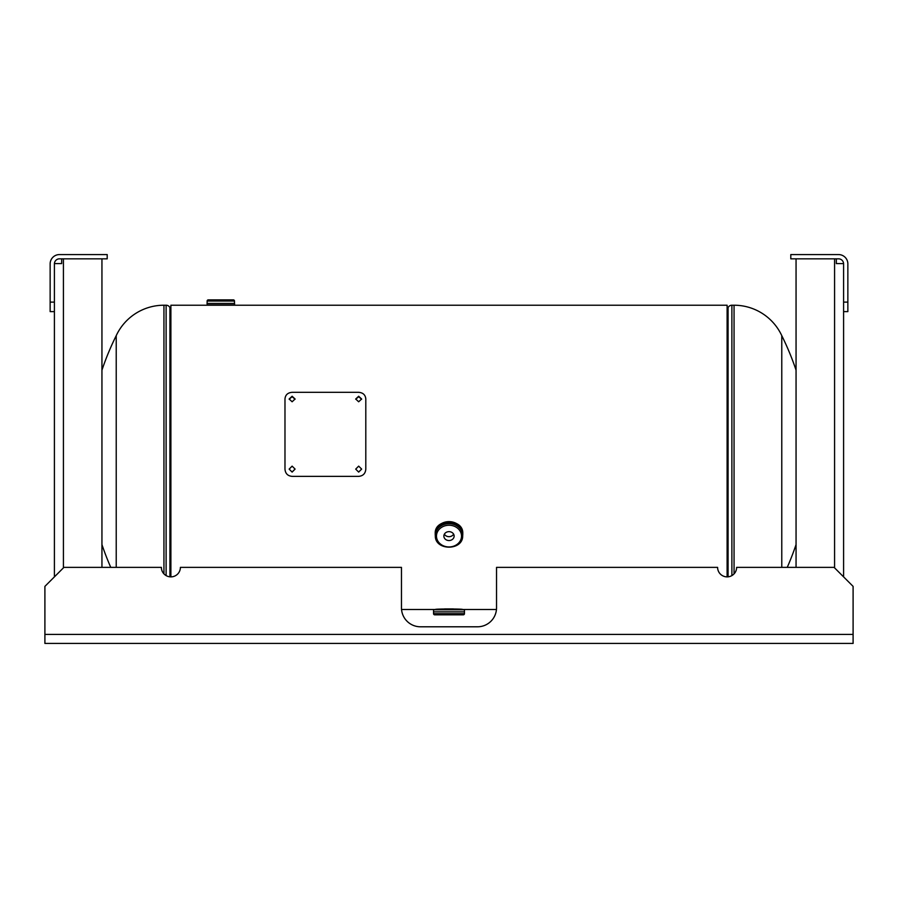 <?xml version="1.0" encoding="UTF-8"?>
<svg xmlns="http://www.w3.org/2000/svg" width="898" height="898" viewBox="0 0 898 898"><rect width="100%" height="100%" fill="white"/><g stroke="black" fill="none" stroke-linecap="round" stroke-linejoin="round"><path stroke-width="1.35" d="M211.4 305.23A0.572 0.572 0 0 0 211.311 305.219L170.889 305.219L170.889 576.875M211.299 305.219L727.111 305.219L727.111 576.875M462.672 609.484C463.649 608.799 434.396 608.799 435.328 609.484L401.541 609.484A19.015 19.015 0 0 0 420.477 626.793L477.523 626.793A19.015 19.015 0 0 0 496.459 609.484L462.672 609.484M781.776 567.368L781.776 335.65A52.634 52.634 0 0 0 734.059 305.219L731.881 305.219L731.881 575.596M727.111 307.688L727.93 307.688L727.93 576.83M731.881 305.219A4.232 4.232 0 0 0 728.076 307.599L727.93 307.688M116.224 567.368L116.224 335.65A52.634 52.634 0 0 1 163.941 305.219L166.119 305.219A4.232 4.232 0 0 1 169.924 307.599L170.889 307.688M435.485 609.473A0.572 0.572 0 0 1 435.35 609.484L462.65 609.484A0.572 0.572 0 0 1 462.515 609.473M464.446 609.776L433.554 609.776L464.446 609.776L464.434 611.864L433.566 611.864L433.554 609.776M433.532 611.864L464.468 611.864L433.532 611.864M433.554 611.886L433.554 613.682A1.145 1.145 0 0 0 434.688 614.827L463.312 614.827A1.145 1.145 0 0 0 464.446 613.682L464.446 611.886M234.591 304.938L207.303 305.219L207.034 303.434L234.569 303.434L234.591 304.938L207.011 304.938M215.666 303.434L207.112 303.434L207.135 301.021A1.145 1.145 0 0 1 208.269 299.876L233.334 299.876A1.145 1.145 0 0 1 234.479 301.021L234.479 303.412L207.135 303.412M225.937 303.434L234.49 303.434M443.87 536.095A5.13 4.445 180 0 0 449 540.54A5.13 4.445 180 0 0 454.13 536.095A5.13 4.445 180 0 0 449 531.65A5.13 4.445 180 0 0 443.87 536.095M444.375 534.164A5.13 4.445 180 0 0 449 536.678A5.13 4.445 180 0 0 453.625 534.164M435.216 533.558L435.328 535.881A13.784 11.943 0 0 1 435.216 534.299A13.784 11.943 0 0 1 449 522.367A13.784 11.943 0 0 1 462.784 534.299L462.784 533.558A13.784 11.943 0 0 0 449 521.626A13.784 11.943 0 0 0 435.216 533.558C434.385 518.101 463.615 518.101 462.784 533.558M462.672 535.522C463.424 551.024 434.576 551.024 435.328 535.522A13.672 11.842 0 0 1 449 523.68A13.672 11.842 0 0 1 462.672 535.522L462.672 534.321A13.694 11.854 0 0 1 462.672 534.939M435.328 535.522L435.328 534.321A13.672 11.842 0 0 1 449 522.479A13.672 11.842 0 0 1 462.672 534.321A13.694 11.854 0 0 0 449 522.456A13.694 11.854 0 0 0 435.306 534.31A13.694 11.854 0 0 0 435.328 534.939M853.1 634.415L44.9 634.415L44.9 643.428L853.1 643.428L853.1 586.383L834.085 567.368L736.629 567.368A9.508 9.508 0 0 1 727.111 576.875A9.508 9.508 0 0 1 717.603 567.368L496.538 567.368L496.538 607.778A19.015 19.015 0 0 1 477.523 626.793M44.9 634.415L44.9 586.383L63.915 567.368L161.371 567.368A9.508 9.508 0 0 0 170.889 576.875A9.508 9.508 0 0 0 180.397 567.368L401.462 567.368L401.462 607.778A19.015 19.015 0 0 0 420.477 626.793M790.801 258.837L790.801 254.572L838.541 254.572A9.317 9.317 0 0 1 847.858 263.889L847.858 311.617L843.592 311.617L843.592 576.875L843.592 263.889A5.051 5.051 0 0 0 838.541 258.837L790.801 258.837M843.592 302.11L847.858 302.11M796.055 567.368L796.055 258.837M836.341 258.837L836.341 263.585L843.581 263.585M836.341 263.585L839.327 263.585L836.341 263.585M361.636 399.228L358.672 396.714L355.709 399.217M358.672 401.776L361.647 399.004L358.672 396.254L355.698 399.004L358.672 401.776M295.083 399.228L292.119 396.714L289.156 399.217M292.119 401.776L295.083 399.004L292.119 396.254L289.145 399.004L292.119 401.776M358.672 471.978L361.647 469.07L358.672 466.141L355.698 469.115L358.672 472.09L361.647 469.115M292.119 471.978L295.083 469.07L292.119 466.141L289.145 469.115L292.119 472.09L295.083 469.115M292.119 392.325L358.672 392.325C363.005 392.673 365.385 394.862 365.8 398.88L365.8 469.239C365.396 473.583 363.017 475.962 358.672 476.367L292.119 476.367C287.775 475.974 285.407 473.605 284.98 469.239L284.98 398.88C285.384 394.873 287.764 392.695 292.119 392.325M289.145 469.115L292.119 472.09M355.698 469.115L358.672 472.09M107.199 258.837L107.199 254.572L59.459 254.572A9.317 9.317 0 0 0 50.142 263.889L50.142 302.11L54.408 302.11L54.408 263.889A5.051 5.051 0 0 1 59.459 258.837L107.199 258.837M54.408 302.11L54.408 576.875L54.408 311.617L50.142 311.617L50.142 302.11M54.419 263.585L61.659 263.585L58.673 263.585L61.659 263.585L61.659 258.837M101.945 258.837L101.945 567.368M734.059 573.856L734.059 305.219M728.076 307.599L728.076 576.819M163.941 305.219L163.941 573.856M166.119 575.596L166.119 305.219M170.07 576.83L170.07 307.688M169.924 576.819L169.924 307.599M444.645 608.911L453.355 608.911M433.554 611.841L464.446 611.841M433.554 613.682L464.446 613.682M234.479 301.021L207.135 301.021M234.591 303.457L207.011 303.457M435.328 535.724A13.773 11.921 0 0 1 435.227 534.31A13.773 11.921 0 0 1 449 522.389A13.773 11.921 0 0 1 462.773 534.31A13.773 11.921 0 0 1 462.672 535.724M436.473 536.095A12.527 10.855 0 0 1 449 525.24A12.527 10.855 0 0 1 461.527 536.095A12.527 10.855 0 0 1 449 546.949A12.527 10.855 0 0 1 436.473 536.095M462.784 534.299A13.784 11.943 0 0 1 462.672 535.87L462.784 534.299M834.579 567.862L834.579 258.837M63.421 258.837L63.421 567.862M796.055 370.133A273.834 273.834 0 0 0 781.776 335.65M787.243 567.368A273.834 273.834 0 0 0 796.055 544.581M101.945 544.581A273.834 273.834 0 0 0 110.757 567.368M116.224 335.65A273.834 273.834 0 0 0 101.945 370.133"/></g></svg>
